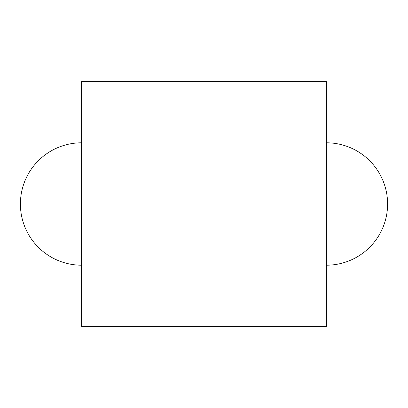 <?xml version="1.0" encoding="UTF-8"?>
<svg xmlns="http://www.w3.org/2000/svg" width="408" height="408" viewBox="0 0 408 408"><rect width="100%" height="100%" fill="white"/><g stroke="black" fill="none" stroke-linecap="round" stroke-linejoin="round"><path stroke-width="0.61" d="M326.4 204L326.4 326.4L81.6 326.4L81.6 81.6L326.4 81.6L326.4 204M326.4 265.2A61.2 61.2 0 0 0 387.6 204A61.2 61.2 0 0 0 326.4 142.8M81.6 142.8A61.2 61.2 0 0 0 20.4 204A61.2 61.2 0 0 0 81.6 265.2"/></g></svg>
